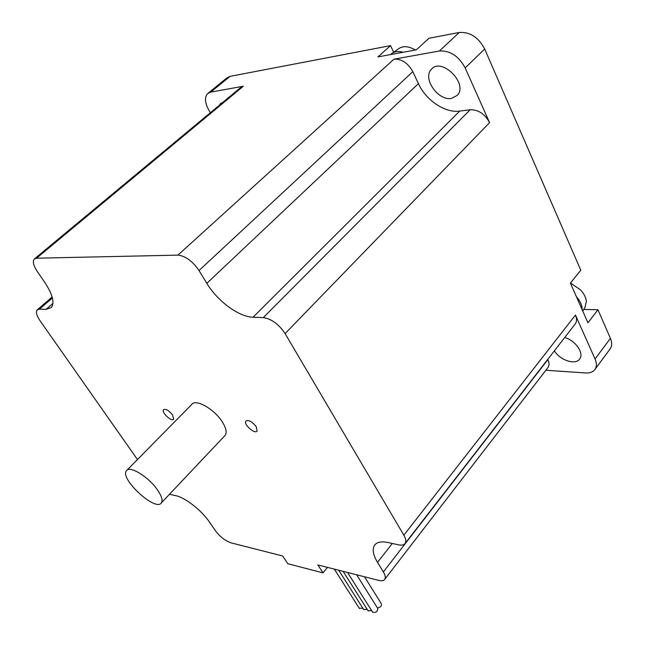 <?xml version="1.0" encoding="UTF-8"?>
<svg xmlns="http://www.w3.org/2000/svg" width="645" height="645" viewBox="0 0 645 645"><rect width="100%" height="100%" fill="white"/><g stroke="black" fill="none" stroke-linecap="round" stroke-linejoin="round"><path stroke-width="0.97" d="M609.823 349.3L610.372 348.566C612.073 345.801 612.081 342.398 610.404 338.359L597.971 309.753L587.958 322.822L570.406 283.115L580.774 270.174L484.693 49.028C478.429 37.265 469.947 31.75 459.248 32.484L428.949 38.281L416.323 49.842L377.938 56.913L390.539 45.634L393.66 52.237M582.161 309.705C582.209 305.391 580.274 301.005 576.348 296.563M585.007 307.383L586.37 301.32C585.926 297.418 583.959 293.588 580.46 289.839L570.494 283.002M459.248 32.484L439.406 51.011L393.966 59.171C401.617 58.768 407.898 62.936 412.808 71.676L418.428 83.648C426.006 100.378 445.244 113.278 459.7 111.101L470.173 109.747C478.364 109.626 484.838 113.915 489.579 122.623L465.158 67.91L484.693 49.028M610.404 338.359L595.061 358.999L575.453 315.058C576.912 318.485 576.912 321.355 575.445 323.661L574.961 324.282M222.775 102.402L220.348 103.7L219.227 105.345L240.561 87.623L243.302 86.253L210.77 92.098L230.007 76.368L226.774 77.997L208.295 93.09M554.386 350.824C560.102 360.434 575.961 365.505 579.831 358.773C584.217 353.033 575.195 340.27 564.706 337.504M451.411 98.435L457.297 95.347C468.617 83.777 441.446 56.631 431.303 69.41C422.265 78.311 438.189 101.096 451.411 98.435M595.061 358.999C596.794 363.054 596.827 366.449 595.15 369.182C593.239 371.947 590.038 373.205 585.547 372.963L545.88 370.238M547.782 359.346L547.895 359.579C549.314 362.732 549.379 365.344 548.073 367.392L547.678 367.908M210.31 112.762L208.593 109.706C204.852 102.62 204.513 97.282 207.569 93.678L210.77 92.098M439.406 51.011C450.121 50.407 458.708 56.042 465.158 67.91M390.539 45.634L230.007 76.368M583.765 309.423L597.971 309.753M393.966 59.171L177.939 255.13L36.547 258.194L34.201 259.105C32.444 261.548 33.484 265.692 37.313 271.529L44.699 282.276C52.592 294.346 54.809 302.763 51.35 307.52L46.037 309.374L39.474 309.124L52.39 297.966M169.498 494.272L175.513 495.602C185.075 497.456 201.587 510.308 209.52 522.152L215.293 530.553C220.01 536.785 225.258 540.889 231.039 542.856L282.663 555.982L287.767 563.714L322.992 572.873L317.872 564.931L378.655 580.379C381.727 581.129 383.775 580.758 384.799 579.266C385.766 577.597 385.291 575.147 383.364 571.922L377.519 562.367C373.141 555.055 372.109 549.411 374.406 545.444C376.704 542.098 381.284 541.131 388.153 542.55L398.465 544.823C401.787 545.517 404.036 545.017 405.205 543.324L575.445 323.661M470.173 109.747L263.297 317.614L253.042 317.227C238.948 316.969 217.462 301.118 206.819 283.332L199.007 270.553L412.808 71.676M327.45 567.366L322.992 572.873M172.658 415.017L173.666 419.194C171.699 422.185 161.121 412.211 163.564 409.672C165.918 408.664 168.958 410.446 172.658 415.017M256.242 426.708L257.089 431.037C254.848 434.601 243.125 424.112 245.898 421.024C248.712 419.693 252.163 421.588 256.242 426.708M263.297 317.614C271.513 318.856 278.785 324.177 285.098 333.578L403.843 535.173C405.858 538.696 406.318 541.413 405.205 543.324M177.939 255.13C185.462 255.944 192.484 261.088 199.007 270.553M137.458 459.546L40.159 320.912C36.652 315.719 35.644 312.051 37.136 309.923L39.474 309.124M126.976 470.181L191.742 404.455C195.532 398.4 214.406 409.083 222.348 421.967C226.113 428.03 227.072 432.464 225.218 435.278L224.654 435.875M362.893 608.308L359.209 608.162M356.645 574.792L377.72 608.388C377.76 611.597 376.067 612.879 372.649 612.234L372.423 611.871M371.738 610.783L367.989 610.63M367.303 609.541L363.578 609.388M364.53 576.791L381.308 603.696C381.88 605.905 380.606 607.34 377.494 608.025M415.372 50.02C408.382 45.908 402.601 45.618 398.013 49.157L392.676 52.93M403.214 52.261C398.207 50.874 394.143 51.487 391.023 54.107L390.507 54.599M157.493 489.91C148.737 476.945 129.597 465.214 126.46 470.705C119.309 478.558 155.784 512.146 161.379 502.866C162.943 500.335 161.645 496.013 157.493 489.91M285.098 333.578L489.579 122.623M575.453 315.058L403.843 535.173M547.895 359.579L383.364 571.922M253.042 317.227L459.7 111.101M206.819 283.332L418.428 83.648M36.547 258.194L243.302 86.253M46.037 309.374L52.955 303.368M377.519 562.367L392.313 543.461M585.362 306.802L582.766 311.067M595.15 369.182L610.372 348.566M548.073 367.392L384.799 579.266M218.623 105.853L94.009 209.407M374.406 545.444L375.18 544.461M93.477 209.851L34.693 258.701M37.531 309.584L52.132 296.982M372.649 612.234L347.558 572.478M368.214 610.984L343.108 571.349M363.804 609.743L338.706 570.228M359.426 608.509L334.328 569.116M161.379 502.866L225.218 435.278"/></g></svg>
